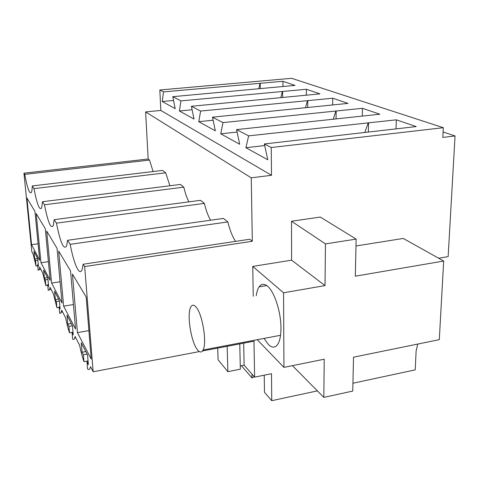<?xml version="1.0" encoding="UTF-8"?>
<svg xmlns="http://www.w3.org/2000/svg" width="479" height="479" viewBox="0 0 479 479"><rect width="100%" height="100%" fill="white"/><g stroke="black" fill="none" stroke-linecap="round" stroke-linejoin="round"><path stroke-width="0.72" d="M68.934 326.385L72.461 325.78L66.994 315.218L67.784 324.127L68.934 326.385L69.503 332.827C68.138 328.857 66.85 323.882 65.641 317.9L61.725 310.23L60.923 312.997L60.336 313.422L59.647 313.152L59.079 306.985L60.126 309.045L59.336 300.435L54.564 291.214L55.348 299.632L56.348 301.608L56.911 307.692L53.444 294.01L50.002 287.274L49.547 289.597L48.253 290.412L47.696 284.574L48.619 286.388L47.846 278.239L43.637 270.114L44.403 278.089L45.289 279.838L45.846 285.598L42.703 272.976L39.661 267.013L39.188 269.629L38.182 270.3L37.637 264.761L38.452 266.372L37.691 258.642L33.955 251.421L34.71 259.001L35.5 260.552L36.039 266.025L33.177 254.313L31.806 251.637L23.95 173.17L148.173 158.992L149.532 160.07L153.106 171.56M443.099 131.982L455.05 135.964L442.812 137.425L443.326 127.707L291.609 78.311L159.83 89.986L160.824 110.445L145.616 111.912L148.173 158.992M72.455 325.768L73.251 334.893L72.054 332.54L73.036 332.366M199.336 351.586L93.148 371.776L90.561 366.716L90.405 367.339C89.741 369.596 88.795 370.111 87.561 368.878L86.986 361.938L88.37 364.663L87.573 354.957L81.256 342.766L82.059 352.233L83.382 354.831L83.951 361.675C82.4 357.238 80.957 351.772 79.616 345.275L75.113 336.456L74.796 337.833C74.269 339.497 73.544 339.904 72.628 339.066L72.054 332.54M93.148 371.776L84.663 266.569L252.319 241.266L249.763 239.243L83.142 264.234L84.663 266.569M83.142 264.234L82.244 269.144C79.795 277.269 73.898 264.396 70.203 244.326L67.587 240.296L66.647 245.871C63.815 250.409 60.414 242.841 56.444 223.16L54.175 219.675L53.265 225.657C50.87 229.255 47.942 222.292 44.487 204.767L42.505 201.719L41.649 207.94C39.595 210.838 37.045 204.401 34.003 188.636L32.255 185.948C32.183 189.067 31.919 191.187 31.464 192.295C29.692 194.66 27.447 188.684 24.728 174.368L149.532 160.07M23.95 173.17L24.728 174.368M72.419 274.048L77.43 332.63L91.196 359.028L86.178 297.034L72.419 274.048M63.635 306.177L75.544 329.013L70.539 270.91L58.678 251.092L63.635 306.177L73.437 304.566M31.572 244.691L26.902 198.001L34.949 211.443L39.709 260.301L31.572 244.691L38.098 243.781M51.588 283.077L46.714 231.1L57.049 248.367L61.995 303.033L51.588 283.077L60.073 281.766M40.984 262.743L50.151 280.323L45.289 228.717L36.206 213.544L40.984 262.743L48.391 261.654M32.255 185.948L162.644 170.422L165.674 172.817L169.913 185.768M42.505 201.719L180.403 184.451L183.822 187.157C185.199 193.151 186.9 198.055 188.924 201.851M54.175 219.675L200.491 200.324L204.377 203.389C206.018 210.371 208.096 215.981 210.61 220.214M67.587 240.296L223.4 218.418L227.848 221.933C229.836 230.159 232.423 236.638 235.608 241.368M145.616 111.912L251.253 177.835L252.319 241.266M160.824 110.445L271.497 175.284L251.253 177.835M159.83 89.986L163.507 91.89L162.225 101.506L175.2 108.667L172.793 96.68L180.948 100.895L179.409 110.99L194.013 119.055L191.402 106.29L200.623 111.056L198.767 121.678L215.328 130.821L212.484 117.181L222.992 122.606L220.741 133.809L239.686 144.269L236.572 129.617L248.649 135.856L396.343 119.822L416.209 126.57L264.342 143.957L271.234 147.52L271.497 175.284M264.342 143.957L267.791 159.782L245.907 147.706L248.649 135.856M163.507 91.89L282.933 81.292L295.016 85.4L172.793 96.68M180.948 100.895L306.404 89.268L319.936 93.866L191.402 106.29M200.623 111.056L332.737 98.213L347.988 103.392L212.484 117.181M222.992 122.606L362.477 108.314L379.811 114.206L236.572 129.617M443.326 127.707L271.234 147.52M455.05 135.964L448.146 256.606L438.638 258.223M417.748 344.06L416.113 350.957L415.227 369.854L352.933 383.242M241.398 365.711L252.038 377.973L254.163 376.638M264.24 375.171L264.462 392.283L271.755 400.689L317.385 390.882M240.26 365.938L244.122 365.166L254.6 377.141L271.485 373.692L271.755 400.689M217.723 348.089L218.089 359.807L227.872 371.674L240.332 369.183L239.769 343.898M37.733 265.773L36.039 266.025M47.768 285.298L45.846 285.598M45.289 279.838L47.96 279.425M44.403 278.089L47.523 277.616M47.696 284.574L48.439 284.46M59.115 307.332L56.911 307.692M56.348 301.608L59.402 301.117M55.348 299.632L58.648 299.1M59.079 306.985L59.923 306.847M73.018 332.216L69.503 332.827M67.784 324.127L71.299 323.529M88.064 360.909L83.951 361.675M83.382 354.831L87.154 354.143M82.059 352.233L85.807 351.55M86.986 361.938L88.13 361.723M254.6 377.141L253.996 341.192L202.461 350.993M355.987 245.972L403.276 238.44L443.674 261.037L355.316 276.191L356.142 239.111L320.301 217.053L291.513 221.238L291.597 260.169L252.744 266.414L253.241 296.244M227.848 221.933L70.203 244.326M204.377 203.389L56.444 223.16M183.822 187.157L44.487 204.767M165.674 172.817L34.003 188.636M35.5 260.552L37.847 260.205M34.71 259.001L37.655 258.57M37.637 264.761L38.284 264.665M77.43 332.63L88.896 330.624M220.741 133.809L237.087 132.054M333.24 119.307L335.893 110.936M198.767 121.678L213.119 120.217M305.446 107.805L307.5 100.578M179.409 110.99L192.109 109.757M280.784 97.722L282.4 91.411M162.225 101.506L173.548 100.452M258.762 88.807L260.043 83.256M245.907 147.706L264.689 145.562M364.776 132.563L368.261 122.75M260.235 83.328L260.307 88.669M282.933 81.292L282.963 86.501M282.616 91.495L282.646 97.542M306.404 89.268L306.386 95.159M307.746 100.662L307.716 107.577M332.737 98.213L332.648 104.943M336.168 111.038L336.054 119.008M362.477 108.314L362.298 116.074M368.579 122.863L368.339 132.162M396.343 119.822L396.019 128.863M251.972 374.135L252.038 377.973M244.122 365.166L243.661 343.162M227.872 371.674L227.178 346.293M292.441 365.657L323.816 397.384L352.76 391.068L353.514 357.184L439.303 339.659L443.674 261.037M257.247 339.707L283.945 367.381L324.223 359.214L323.816 397.384M252.744 266.414L283.562 292.777L283.945 367.381M264.061 338.414L268.282 344.383C272.042 348.089 275.227 348.017 277.844 344.179C279.91 340.737 280.951 335.336 280.957 327.971C281.023 312.063 274.425 291.771 267.629 286.274C264.246 283.466 261.414 283.658 259.133 286.849C257.75 288.891 256.78 291.849 256.229 295.729M291.597 260.169L325.013 285.598L283.562 292.777M291.513 221.238L325.463 243.907L325.013 285.598M356.142 239.111L325.463 243.907M195.863 306.859C193.773 304.602 192.085 304.656 190.786 307.015C186.606 313.913 191.079 342.419 197.54 349.904C199.803 352.658 201.647 352.682 203.072 349.987C207.257 342.85 202.276 313.206 195.863 306.859M40.865 269.378L39.188 269.629M51.067 289.358L49.547 289.597M62.599 311.943L61.312 312.152M75.736 337.671L74.796 337.833M90.836 367.255L90.405 367.339M266.731 285.562L259.133 286.849M280.544 335.282L203.072 349.987"/></g></svg>
